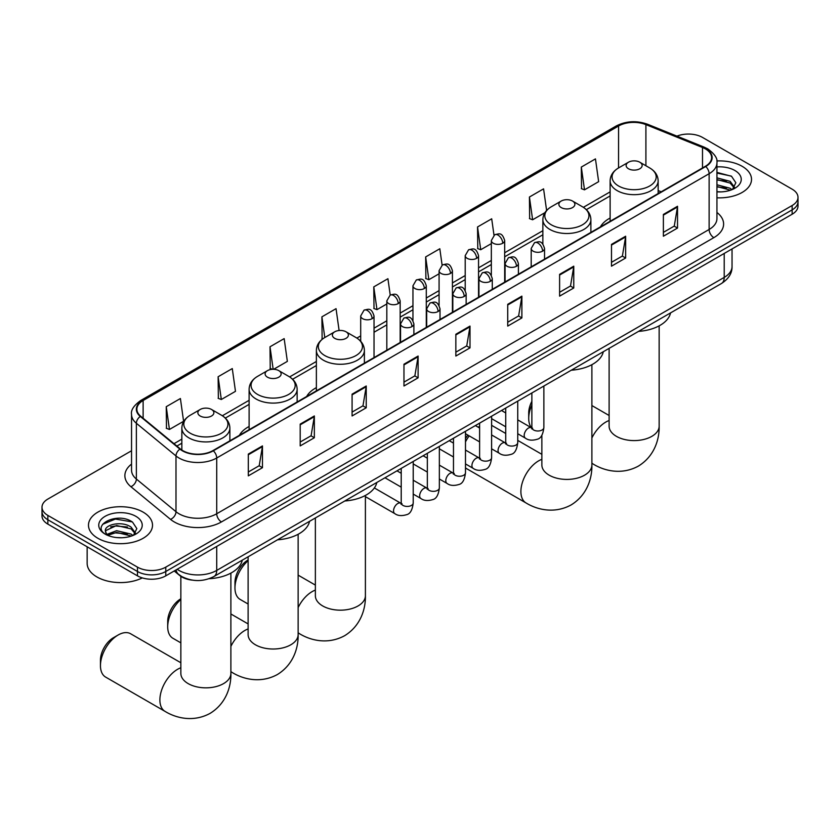 <?xml version="1.0" encoding="UTF-8"?>
<svg xmlns="http://www.w3.org/2000/svg" width="840" height="840" viewBox="0 0 840 840"><rect width="100%" height="100%" fill="white"/><g stroke="black" fill="none" stroke-linecap="round" stroke-linejoin="round"><path stroke-width="1.26" d="M249.113 426.468A35.354 20.412 0 0 0 239.4 435.309M316.375 387.629A35.354 20.412 0 0 0 306.663 396.48M610.124 218.043A35.354 20.412 0 0 0 600.411 226.884M192.234 580.125A20.013 11.55 180 0 1 179.582 575.4L174.216 570.98M131.544 450.755L47.859 499.065A20.013 11.55 0 0 0 42 507.234L42 515.949A20.013 11.55 0 0 0 47.859 524.118L137.477 575.851A20.013 11.55 0 0 0 165.774 575.851L792.141 214.232A20.013 11.55 0 0 0 798 206.062L798 201.705A20.013 11.55 0 0 1 792.141 209.874A20.013 11.55 0 0 0 798 201.705L798 197.347A20.013 11.55 0 0 0 792.141 189.178L702.524 137.434A20.013 11.55 0 0 0 676.935 136.133M42 507.234A20.013 11.55 0 0 0 47.859 515.403L137.477 567.137A20.013 11.55 0 0 0 165.774 567.137L165.774 571.494L792.141 209.874L165.774 571.494A20.013 11.55 0 0 1 137.477 571.494A20.013 11.55 0 0 0 165.774 571.494L165.774 575.851M47.859 515.403L47.859 519.76L137.477 571.494L47.859 519.76A20.013 11.55 0 0 1 42 511.592A20.013 11.55 0 0 0 47.859 519.76L47.859 524.118M742.14 166.299A32.014 18.48 0 0 0 716.814 160.954A32.014 18.48 0 0 1 742.14 166.299A32.014 18.48 0 0 1 751.517 179.372A32.014 18.48 0 0 0 742.14 166.299M143.136 512.138A32.014 18.48 0 0 0 108.245 508.127A32.014 18.48 0 0 0 88.484 525.21A32.014 18.48 0 0 0 97.86 538.272A32.014 18.48 0 0 0 132.752 542.283A32.014 18.48 0 0 0 152.513 525.21A32.014 18.48 0 0 0 143.136 512.138A32.014 18.48 0 0 0 108.245 508.127A32.014 18.48 0 0 0 88.484 525.21A32.014 18.48 0 0 0 97.86 538.272A32.014 18.48 0 0 0 132.752 542.283A32.014 18.48 0 0 0 152.513 525.21A32.014 18.48 0 0 0 143.136 512.138M705.359 148.869A21.346 12.327 180 0 1 711.606 157.584A21.346 12.327 180 0 1 705.359 166.299L212.94 450.597A21.346 12.327 180 0 1 180.369 448.949L140.742 416.272A21.346 12.327 180 0 1 136.878 409.206A21.346 12.327 180 0 1 143.126 400.491L618.576 125.99A21.346 12.327 180 0 1 645.908 124.614L702.502 147.494A21.346 12.327 180 0 1 705.359 148.869M705.726 148.659A21.882 12.631 0 0 0 702.807 147.242L646.223 124.362A21.882 12.631 0 0 0 618.198 125.78L142.748 400.27A21.882 12.631 0 0 0 140.301 416.451L179.928 449.127A21.882 12.631 0 0 0 213.318 450.807L705.726 166.52A21.882 12.631 0 0 0 705.726 148.659M248.315 454.083L248.315 475.86L262.469 467.691L262.469 445.914L248.315 454.083M248.315 471.996L259.214 465.707L262.406 446.628A5.334 3.077 -120 0 0 262.469 445.914M259.119 465.759L262.469 467.691M300.195 424.127L300.195 445.914L314.349 437.745L314.349 415.957L300.195 424.127M300.195 442.04L311.094 435.75L314.286 416.682A5.334 3.077 -120 0 0 314.349 415.957M311 435.803L314.349 437.745M352.086 394.17L352.086 415.957L366.23 407.788L366.23 386.001L352.086 394.17M352.086 412.094L362.975 405.794L366.177 386.726A5.334 3.077 -120 0 0 366.23 386.001M362.88 405.856L366.23 407.788M403.967 364.214L403.967 386.001L418.11 377.832L418.11 356.044L403.967 364.214M403.967 382.137L414.866 375.848L418.058 356.769A5.334 3.077 -120 0 0 418.11 356.044M414.771 375.9L418.11 377.832M663.38 214.441L663.38 236.229L677.523 228.06L677.523 206.273L663.38 214.441M663.38 232.365L674.279 226.076L677.471 206.997A5.334 3.077 -120 0 0 677.523 206.273M674.174 226.128L677.523 228.06M611.489 244.398L611.489 266.185L625.643 258.017L625.643 236.229L611.489 244.398M611.489 262.322L622.388 256.032L625.59 236.953A5.334 3.077 -120 0 0 625.643 236.229M622.293 256.084L625.643 258.017M559.608 274.355L559.608 296.142L573.762 287.973L573.762 266.185L559.608 274.355M559.608 292.278L570.507 285.978L573.699 266.91A5.334 3.077 -120 0 0 573.762 266.185M570.413 286.041L573.762 287.973M507.728 304.311L507.728 326.088L521.881 317.919L521.881 296.142L507.728 304.311M507.728 322.224L518.627 315.935L521.819 296.867A5.334 3.077 -120 0 0 521.881 296.142M518.532 315.987L521.881 317.919M455.847 334.257L455.847 356.044L470.001 347.876L470.001 326.088L455.847 334.257M455.847 352.181L466.746 345.891L469.938 326.812A5.334 3.077 -120 0 0 470.001 326.088M466.651 345.944L470.001 347.876M716.94 197.799A32.014 18.48 0 0 0 751.517 179.372A32.014 18.48 0 0 1 716.94 197.799M165.774 567.137L792.141 205.517A20.013 11.55 0 0 0 798 197.347M273.641 369.296L287.354 361.379L284.161 338.615L270.007 346.784L270.239 368.445M218.127 376.74L221.319 399.504L235.473 391.335L232.281 368.571L218.127 376.74L218.358 398.391M166.247 406.697L169.439 429.461L183.593 421.292L180.401 398.528L166.247 406.697L166.478 428.348M442.103 265.115L439.814 248.756L425.659 256.925L425.891 278.576M493.994 235.21L491.694 218.799L477.54 226.968L477.771 248.63M546.609 210.472L543.575 188.853L529.42 197.022L529.652 218.673M581.312 167.066L584.504 189.829L598.647 181.66L595.455 158.897L581.312 167.066L581.532 188.716M339.108 330.519L336.042 308.669L321.899 316.838L322.119 338.489M390.222 295.06L387.923 278.712L373.779 286.881L374.01 308.532M373.779 286.881L376.971 309.645L386.82 303.954M376.971 309.645L373.779 308.448M425.659 256.925L428.852 279.689L439.079 273.788M428.852 279.689L425.659 278.492M477.54 226.968L480.732 249.732L491.337 243.611M480.732 249.732L477.54 248.535M529.42 197.022L532.623 219.776L544.929 212.678M532.623 219.776L529.42 218.589M584.504 189.829L581.312 188.633M322.896 338.772L321.899 338.405M321.899 316.838L324.796 337.544M272.538 369.296L270.007 368.361M270.007 346.784L273.168 369.285M221.319 399.504L218.127 398.307M169.439 429.461L166.247 428.264M716.94 191.698L720.92 191.898M716.94 184.779L730.159 188.265L731.924 189.672M716.94 186.512L730.475 190.208M716.94 177.859L730.159 181.346L734.496 187.331M716.94 179.592L730.159 183.078L734.15 187.782M716.94 191.835A21.746 12.558 0 0 0 734.885 188.255A21.746 12.558 0 0 0 734.885 170.499A21.746 12.558 0 0 0 716.94 166.908M732.438 189.462L735.851 182.774L731.535 176.284L716.94 172.4M716.94 173.072L731.241 176.085M716.94 179.981L726.432 181.167M716.94 186.9L726.432 188.087M531.867 404.933A25.011 14.438 120 0 0 528.717 418.383L528.717 412.933A18.343 10.595 -60 0 1 531.867 401.342M528.717 418.383A25.011 14.438 120 0 0 531.562 427.854M610.124 221.288L610.124 180.81A24.014 13.86 0 0 0 617.159 190.617A24.014 13.86 0 0 0 643.325 193.62A24.014 13.86 0 0 0 658.15 180.81C657.972 175.466 655.169 171.181 649.73 167.958L639.797 162.215A8.001 4.62 0 0 0 628.477 162.215A8.001 4.62 0 0 0 628.477 168.756A8.001 4.62 0 0 0 639.797 168.756A8.001 4.62 0 0 0 639.797 162.215L649.73 167.958A22.061 12.737 0 0 1 649.73 185.966A22.061 12.737 0 0 1 618.534 185.966A22.061 12.737 0 0 1 618.534 167.958L618.576 125.99M638.547 331.38A36.687 21.179 0 0 0 670.551 312.9M465.486 438.606A18.343 10.595 -60 0 1 467.891 435.12M479.608 426.321A25.011 14.438 120 0 0 479.147 426.573L478.118 427.171L479.147 426.573A25.011 14.438 120 0 0 479.147 426.584A25.011 14.438 120 0 0 478.149 427.182M469.182 435.876A25.011 14.438 120 0 0 465.486 441.924M465.486 467.859A25.011 14.438 120 0 0 466.641 468.668L526.071 502.971A25.011 14.438 -60 0 1 522.239 482.927A25.011 14.438 -60 0 1 538.577 460.887A25.011 14.438 -60 0 1 541.863 459.344M561.215 207.585A8.001 4.62 0 0 0 572.534 207.585A8.001 4.62 0 0 0 572.534 201.043L582.477 206.787A22.061 12.737 0 0 1 582.477 224.794A22.061 12.737 0 0 1 551.282 224.794A22.061 12.737 0 0 1 551.271 206.787C545.843 210.011 543.039 214.294 542.861 219.639A24.014 13.86 0 0 0 549.896 229.446A24.014 13.86 0 0 0 576.062 232.449A24.014 13.86 0 0 0 590.888 219.639C590.709 214.294 587.905 210.011 582.477 206.787L572.534 201.043A8.001 4.62 0 0 0 561.215 201.043A8.001 4.62 0 0 0 561.215 207.585M571.284 370.209A36.687 21.179 0 0 0 603.299 351.729M505.733 433.471L491.652 425.344A25.011 14.438 120 0 0 491.61 425.313M248.115 560.648A25.011 14.438 120 0 0 234.969 587.979L234.969 582.529A18.343 10.595 -60 0 1 247.936 560.059L247.936 560.059M234.969 587.979A25.011 14.438 120 0 0 240.146 599.424L248.115 604.023M334.719 338.342A8.001 4.62 0 0 0 346.048 338.342A8.001 4.62 0 0 0 346.048 331.81L355.981 337.544A22.061 12.737 0 0 1 355.981 355.562A22.061 12.737 0 0 1 324.786 355.562A22.061 12.737 0 0 1 324.786 337.544C319.358 340.778 316.544 345.062 316.375 350.406A24.014 13.86 0 0 0 323.4 360.213A24.014 13.86 0 0 0 349.577 363.216A24.014 13.86 0 0 0 364.392 350.406C364.224 345.062 361.41 340.778 355.981 337.544L346.048 331.81A8.001 4.62 0 0 0 334.719 331.81A8.001 4.62 0 0 0 334.719 338.342M344.788 500.976A36.687 21.179 0 0 0 376.803 482.496M180.852 599.476A25.011 14.438 120 0 0 167.706 626.808L167.706 621.359A18.343 10.595 -60 0 1 180.684 598.899L180.684 598.899M167.706 626.808A25.011 14.438 120 0 0 172.893 638.264L180.852 642.852M267.466 377.181A8.001 4.62 0 0 0 278.786 377.181A8.001 4.62 0 0 0 278.786 370.639L288.719 376.383A22.061 12.737 0 0 1 288.729 376.383A22.061 12.737 0 0 1 288.719 394.391A22.061 12.737 0 0 1 257.523 394.391A22.061 12.737 0 0 1 257.523 376.383C252.095 379.606 249.291 383.891 249.113 389.235A24.014 13.86 0 0 0 256.147 399.042A24.014 13.86 0 0 0 282.314 402.045A24.014 13.86 0 0 0 297.139 389.235C296.961 383.891 294.157 379.606 288.729 376.383L278.786 370.639A8.001 4.62 0 0 0 267.466 370.639A8.001 4.62 0 0 0 267.466 377.181M277.536 539.805A36.687 21.179 0 0 0 309.55 521.325M100.454 665.637L100.454 660.198A18.343 10.595 -60 0 1 113.421 637.728L118.136 635.009A25.011 14.438 120 0 0 100.454 665.637A25.011 14.438 120 0 0 105.63 677.093L165.06 711.396A25.011 14.438 -60 0 1 161.228 691.362A25.011 14.438 -60 0 1 177.566 669.312A25.011 14.438 -60 0 1 180.852 667.769M200.203 416.01A8.001 4.62 0 0 0 211.523 416.01A8.001 4.62 0 0 0 211.523 409.469L221.466 415.212A22.061 12.737 0 0 1 221.466 433.219A22.061 12.737 0 0 1 190.271 433.219A22.061 12.737 0 0 1 190.271 415.212C184.832 418.435 182.028 422.719 181.85 428.064A24.014 13.86 0 0 0 188.885 437.871A24.014 13.86 0 0 0 215.061 440.874A24.014 13.86 0 0 0 229.877 428.064C229.698 422.719 226.895 418.435 221.466 415.212L211.523 409.469A8.001 4.62 0 0 0 200.203 409.469A8.001 4.62 0 0 0 200.203 416.01M209.139 578.707A36.687 21.179 0 0 0 242.288 560.154M180.852 662.75L130.641 633.77A25.011 14.438 120 0 0 118.136 635.009L113.421 637.728M87.15 546.798L87.15 563.325A33.348 19.257 0 0 0 96.915 576.944A33.348 19.257 0 0 0 142.285 577.909M116.886 537.59L121.905 537.736M106.89 534.398L116.592 530.691L131.155 534.093L132.919 535.51M107.783 535.322L116.592 532.423L131.47 536.046M107.037 535.069L105.483 531.416A15.078 8.704 0 0 0 107.909 535.447M135.482 533.159L131.155 527.184C122.105 520.433 103.488 524.601 105.483 531.416L105.42 530.754M105.514 531.625L105.934 530.502L116.592 525.504L131.155 528.906L135.146 533.61M133.434 535.301L136.836 528.612L132.531 522.113C117.275 511.151 90.164 525.599 105.819 534.461L106.596 534.933M135.87 516.327A21.746 12.558 0 0 0 105.115 516.327A21.746 12.558 0 0 0 105.115 534.082A21.746 12.558 0 0 0 135.87 534.082A21.746 12.558 0 0 0 135.87 516.327M102.638 524.297L115.406 519.057L132.237 521.913M110.617 526.837L115.406 525.976L127.418 527.006M110.617 533.757L115.406 532.885L127.418 533.925M177.188 569.268A26.681 15.404 0 0 0 178.983 570.413A26.681 15.404 0 0 0 216.72 570.413L724.216 277.399A26.681 15.404 0 0 0 732.039 266.511C732.228 273.137 728.7 278.796 721.455 283.51L213.948 576.513A13.346 7.707 60 0 0 216.72 570.413L216.72 546.441M724.216 253.439L724.216 277.399A13.346 7.707 60 0 1 721.455 283.51M176.106 569.888A13.346 8.925 129.5 0 0 178.437 574.224L174.384 570.885M792.141 214.232L792.141 205.517M137.477 575.851L137.477 567.137M716.94 212.478A33.348 19.257 180 0 1 713.843 237.647L221.434 521.934A6.667 3.853 60 0 1 216.72 513.765L709.128 229.478A26.681 15.404 0 0 0 716.94 218.589L716.94 162.813A26.681 15.404 180 0 1 709.128 173.712A6.667 3.853 -120 0 0 705.726 166.52M221.434 521.934A33.348 19.257 180 0 1 174.269 521.934A33.348 19.257 180 0 1 170.531 519.372L130.904 486.696A33.348 19.257 180 0 1 131.544 464.1M178.983 513.765A26.681 15.404 0 0 0 216.72 513.765L216.72 458A26.681 15.404 180 0 1 175.991 455.942L136.364 423.266A26.681 15.404 180 0 1 131.544 414.435L131.544 470.201A26.681 15.404 0 0 0 136.364 479.042L175.991 511.707A26.681 15.404 0 0 0 178.983 513.765M716.94 162.813C717.832 158.645 714.767 154.004 707.742 148.869L704.235 147.168A6.667 3.129 112 0 0 702.807 147.242M704.235 147.168L647.65 124.289C636.594 120.383 626.105 120.95 616.182 125.99A6.667 3.853 60 0 1 618.198 125.78M142.748 400.27A6.667 3.853 -120 0 0 140.742 400.491C133.812 405.468 130.746 410.109 131.544 414.435M140.301 416.451A6.667 4.463 129.5 0 0 136.364 423.266L136.364 479.042A6.667 4.463 -50.5 0 1 130.904 486.696M647.65 124.289A6.667 3.129 112 0 0 646.223 124.362M179.928 449.127A6.667 4.463 129.5 0 0 175.991 455.942L175.991 511.707A6.667 4.463 -50.5 0 1 170.531 519.372M213.318 450.807A6.667 3.853 60 0 1 216.72 458L709.128 173.712L709.128 229.478A6.667 3.853 60 0 0 713.843 237.647M143.126 400.491L143.126 418.247M702.502 147.494L702.502 167.947M645.908 124.614L645.908 165.753M661.196 191.793L658.15 190.554M610.124 191.877L583.359 207.322M542.861 230.706L504.683 252.746M491.337 260.453L478.548 267.834M465.213 275.541L452.424 282.923M439.079 290.619L426.29 298.011M412.955 305.707L400.166 313.089M386.82 320.796L374.031 328.178M360.696 335.885L356.874 338.09M316.375 361.473L289.611 376.919M249.113 400.302L222.348 415.748M181.85 439.131L173.975 443.678M455.847 334.95L469.938 326.812M507.728 304.994L521.819 296.867M559.608 275.048L573.699 266.91M611.489 245.091L625.59 236.953M663.38 215.135L677.471 206.997M403.967 364.906L418.058 356.769M352.086 394.863L366.177 386.726M300.195 424.82L314.286 416.682M248.315 454.766L262.406 446.628M659.148 325.846L659.148 426.143A25.011 14.438 180 0 1 651.819 436.359A25.011 14.438 180 0 1 616.445 436.359A25.011 14.438 180 0 1 609.115 426.143L609.178 427.119M591.885 437.966A25.011 14.438 -60 0 1 605.829 422.058A25.011 14.438 -60 0 1 609.115 420.515M659.148 426.143C659.484 438.701 654.812 456.046 638.348 466.127C621.39 475.346 604.034 470.715 593.324 464.142A25.011 14.438 -60 0 1 591.885 463.092M591.885 364.675L591.885 464.971A25.011 14.438 180 0 1 584.567 475.188A25.011 14.438 180 0 1 549.192 475.188A25.011 14.438 180 0 1 541.863 464.971L541.916 465.948M365.4 495.443L365.4 595.739A25.011 14.438 180 0 1 358.071 605.945A25.011 14.438 180 0 1 322.697 605.945A25.011 14.438 180 0 1 315.368 595.739L315.431 596.715M298.137 607.562A25.011 14.438 -60 0 1 312.081 591.654A25.011 14.438 -60 0 1 315.368 590.111M365.4 595.739C365.736 608.297 361.064 625.643 344.6 635.723C327.642 644.942 310.286 640.311 299.576 633.738A25.011 14.438 -60 0 1 298.137 632.688M298.137 534.272L298.137 634.567A25.011 14.438 180 0 1 290.808 644.784A25.011 14.438 180 0 1 255.434 644.784A25.011 14.438 180 0 1 248.115 634.567L248.168 635.544M230.885 646.401A25.011 14.438 -60 0 1 244.828 630.483A25.011 14.438 -60 0 1 248.115 628.94M298.137 634.567C298.473 647.125 293.811 664.472 277.347 674.552C260.389 683.771 243.033 679.14 232.323 672.567A25.011 14.438 -60 0 1 230.885 671.517M230.885 573.111L230.885 673.397A25.011 14.438 180 0 1 223.555 683.613A25.011 14.438 180 0 1 188.181 683.613A25.011 14.438 180 0 1 180.852 673.397L180.915 674.373M542.587 251.181A6.667 3.853 0 0 0 544.541 248.462C541.832 239.904 539.196 241.605 534.534 242.676A6.667 3.853 60 0 1 537.863 243.012A6.667 3.853 -120 0 1 542.587 251.181A6.667 3.853 0 0 1 533.148 251.181A6.667 3.853 0 0 1 531.195 248.462L534.534 242.676M517.745 433.734L525.431 438.175A6.006 3.465 -60 0 1 524.517 433.367A6.006 3.465 -60 0 1 528.433 428.075A6.006 3.465 -60 0 1 528.696 427.928A6.006 3.465 -60 0 1 531.437 427.781L517.745 419.874M532.214 428.379L531.668 428.831L531.867 427.529A6.006 3.465 -0 0 0 533.62 429.986A6.006 3.465 -0 0 0 541.842 430.132A6.006 3.465 -0 0 0 543.869 427.529C543.05 434.501 540.887 438.396 537.39 439.215C532.381 440.738 528.392 440.391 525.431 438.175M516.453 266.269A6.667 3.853 0 0 0 518.406 263.54C515.697 254.982 513.072 256.694 508.4 257.764A6.667 3.853 60 0 1 511.739 258.101A6.667 3.853 -120 0 1 516.453 266.269A6.667 3.853 0 0 1 507.024 266.269A6.667 3.853 0 0 1 505.071 263.54L508.4 257.764M491.61 448.822L499.306 453.264A6.006 3.465 -60 0 1 498.382 448.455A6.006 3.465 -60 0 1 502.31 443.163A6.006 3.465 -60 0 1 502.572 443.016A6.006 3.465 -60 0 1 505.302 442.858L491.61 434.952M506.079 443.468L505.544 443.909L505.733 442.617A6.006 3.465 -0 0 0 507.497 445.064A6.006 3.465 -0 0 0 515.707 445.221A6.006 3.465 -0 0 0 517.745 442.617C516.915 449.589 514.763 453.485 511.266 454.293C506.247 455.826 502.257 455.48 499.306 453.264M490.329 281.348A6.667 3.853 0 0 0 492.282 278.628C489.573 270.07 486.938 271.772 482.276 272.853A6.667 3.853 60 0 1 485.604 273.179A6.667 3.853 -120 0 1 490.329 281.348A6.667 3.853 0 0 1 480.89 281.348A6.667 3.853 0 0 1 478.937 278.628L482.276 272.853M465.486 463.911L473.172 468.353A6.006 3.465 -60 0 1 472.248 463.533A6.006 3.465 -60 0 1 476.175 458.252A6.006 3.465 -60 0 1 476.438 458.105A6.006 3.465 -60 0 1 479.178 457.947L465.486 450.041M479.945 458.556L479.409 458.997L479.608 457.706A6.006 3.465 -0 0 0 481.362 460.152A6.006 3.465 -0 0 0 489.573 460.299A6.006 3.465 -0 0 0 491.61 457.706C490.791 464.678 488.628 468.562 485.132 469.382C480.113 470.904 476.133 470.568 473.172 468.353M464.195 296.436A6.667 3.853 0 0 0 466.147 293.717C463.439 285.159 460.814 286.86 456.141 287.942A6.667 3.853 60 0 1 459.48 288.267A6.667 3.853 -120 0 1 464.195 296.436A6.667 3.853 0 0 1 454.766 296.436A6.667 3.853 0 0 1 452.812 293.717L456.141 287.942M439.352 478.989L447.048 483.431A6.006 3.465 -60 0 1 446.124 478.622A6.006 3.465 -60 0 1 450.041 473.33A6.006 3.465 -60 0 1 450.314 473.193A6.006 3.465 -60 0 1 453.044 473.036L439.352 465.129M453.82 473.644L453.285 474.086L453.474 472.784A6.006 3.465 -0 0 0 455.238 475.241A6.006 3.465 -0 0 0 463.449 475.388A6.006 3.465 -0 0 0 465.486 472.784C464.656 479.756 462.504 483.651 459.007 484.47C453.989 485.993 449.999 485.646 447.048 483.431M438.06 311.524A6.667 3.853 0 0 0 440.013 308.805C437.315 300.248 434.679 301.949 430.017 303.019A6.667 3.853 60 0 1 433.346 303.356A6.667 3.853 -120 0 1 438.06 311.524A6.667 3.853 0 0 1 428.631 311.524A6.667 3.853 0 0 1 426.678 308.805L430.017 303.019M413.217 494.078L420.913 498.519A6.006 3.465 -60 0 1 419.99 493.71A6.006 3.465 -60 0 1 423.917 488.418A6.006 3.465 -60 0 1 424.179 488.271A6.006 3.465 -60 0 1 426.919 488.124L413.217 480.218M427.686 488.723L427.151 489.174L427.34 487.872A6.006 3.465 -0 0 0 429.104 490.329A6.006 3.465 -0 0 0 437.315 490.476A6.006 3.465 -0 0 0 439.352 487.872C438.532 494.844 436.37 498.74 432.873 499.558C427.854 501.081 423.875 500.735 420.913 498.519M411.936 326.613A6.667 3.853 0 0 0 413.889 323.883C411.18 315.326 408.555 317.037 403.882 318.108A6.667 3.853 60 0 1 407.221 318.444A6.667 3.853 -120 0 1 411.936 326.613A6.667 3.853 0 0 1 402.497 326.613A6.667 3.853 0 0 1 400.544 323.883L403.882 318.108M365.4 496.64L394.779 513.607A6.006 3.465 -60 0 1 393.866 508.798A6.006 3.465 -60 0 1 397.782 503.507A6.006 3.465 -60 0 1 398.055 503.36A6.006 3.465 -60 0 1 400.785 503.213L374.356 487.945M401.562 503.811L401.026 504.252L401.216 502.961A6.006 3.465 -0 0 0 402.969 505.407A6.006 3.465 -0 0 0 411.191 505.565A6.006 3.465 -0 0 0 413.217 502.961C412.398 509.933 410.235 513.828 406.749 514.637C401.73 516.169 397.74 515.823 394.779 513.607M502.73 243.254A6.667 3.853 0 0 0 504.683 240.534C501.974 231.977 499.349 233.678 494.676 234.759A6.667 3.853 60 0 1 498.015 235.084A6.667 3.853 -120 0 1 502.73 243.254A6.667 3.853 0 0 1 493.3 243.254A6.667 3.853 0 0 1 491.337 240.534L494.676 234.759M476.595 258.342A6.667 3.853 0 0 0 478.548 255.623C475.85 247.065 473.214 248.766 468.552 249.837A6.667 3.853 60 0 1 471.881 250.173A6.667 3.853 -120 0 1 476.595 258.342A6.667 3.853 0 0 1 467.166 258.342A6.667 3.853 0 0 1 465.213 255.623L468.552 249.837M450.471 273.431A6.667 3.853 0 0 0 452.424 270.701C449.715 262.154 447.09 263.855 442.418 264.925A6.667 3.853 60 0 1 445.757 265.262A6.667 3.853 -120 0 1 450.471 273.431A6.667 3.853 0 0 1 441.031 273.431A6.667 3.853 0 0 1 439.079 270.701L442.418 264.925M424.337 288.508A6.667 3.853 0 0 0 426.29 285.789C423.591 277.231 420.956 278.943 416.283 280.014A6.667 3.853 60 0 1 419.622 280.34A6.667 3.853 -120 0 1 424.337 288.508A6.667 3.853 0 0 1 414.907 288.508A6.667 3.853 0 0 1 412.955 285.789L416.283 280.014M398.213 303.597A6.667 3.853 0 0 0 400.166 300.877C397.457 292.32 394.821 294.021 390.159 295.103A6.667 3.853 60 0 1 393.498 295.428A6.667 3.853 -120 0 1 398.213 303.597A6.667 3.853 0 0 1 388.773 303.597A6.667 3.853 0 0 1 386.82 300.877L390.159 295.103M372.078 318.685A6.667 3.853 0 0 0 374.031 315.966C371.322 307.409 368.697 309.11 364.024 310.181A6.667 3.853 60 0 1 367.364 310.517A6.667 3.853 -120 0 1 372.078 318.685A6.667 3.853 0 0 1 362.649 318.685A6.667 3.853 0 0 1 360.696 315.966L364.024 310.181M213.948 576.513C203.217 581.91 192.486 581.91 181.745 576.513L178.437 574.224M732.039 266.511L732.039 248.934M616.182 125.99L140.742 400.491M610.124 195.93L586.351 209.664M542.861 234.77L504.683 256.809M491.337 264.516L478.548 271.897M465.213 279.594L452.424 286.986M439.079 294.683L426.29 302.064M412.955 309.771L400.166 317.153M386.82 324.86L374.031 332.241M360.696 339.938L359.856 340.421M316.375 365.526L292.593 379.26M249.113 404.366L225.341 418.089M181.85 443.195L176.873 446.072M593.324 464.142L591.885 463.312M658.15 193.557L658.15 180.81M610.124 180.81C610.302 175.466 613.106 171.181 618.534 167.958L628.477 162.215M609.115 415.495L591.885 405.552M609.115 348.369L609.115 426.143M591.885 464.971C592.221 477.53 587.559 494.876 571.095 504.956C554.138 514.174 536.781 509.544 526.071 502.971M590.888 232.386L590.888 219.639M542.861 244.031L542.861 219.639M561.215 201.043L551.271 206.787M541.863 454.325L517.745 440.401M541.863 435.173L541.863 464.971M299.576 633.738L298.137 632.909M364.392 363.153L364.392 350.406M316.375 390.873L316.375 350.406M334.719 331.81L324.786 337.544M315.368 585.091L298.137 575.138M315.368 517.965L315.368 595.739M232.323 672.567L230.885 671.738M297.139 401.982L297.139 389.235M249.113 429.713L249.113 389.235M267.466 370.639L257.523 376.383M248.115 623.921L230.885 613.977M248.115 556.794L248.115 634.567M230.885 673.397C231.221 685.965 226.548 703.3 210.084 713.38C193.127 722.6 175.77 717.98 165.06 711.396M229.877 440.811L229.877 428.064M181.85 450.041L181.85 428.064M200.203 409.469L190.271 415.212M180.852 576.345L180.852 673.397M532.655 428.264L531.437 427.781M543.869 386.043L543.869 427.529M544.541 259.151L544.541 248.462M505.733 426.804L491.61 418.645M531.867 392.973L531.867 427.529M531.195 266.847L531.195 248.462M505.733 412.944L501.512 410.498M506.52 443.342L505.302 442.858M517.745 401.121L517.745 442.617M518.406 274.229L518.406 263.54M479.608 441.893L465.486 433.734M505.733 408.062L505.733 442.617M505.071 281.935L505.071 263.54M479.608 428.022L475.377 425.586M480.396 458.43L479.178 457.947M491.61 416.209L491.61 457.706M492.282 289.317L492.282 278.628M453.474 456.971L439.352 448.822M479.608 423.14L479.608 457.706M478.937 297.024L478.937 278.628M453.474 443.111L449.243 440.675M454.262 473.519L453.044 473.036M465.486 431.298L465.486 472.784M466.147 304.406L466.147 293.717M427.34 472.059L413.217 463.911M453.474 438.228L453.474 472.784M452.812 312.102L452.812 293.717M427.34 458.199L423.119 455.753M428.138 488.607L426.919 488.124M439.352 446.387L439.352 487.872M440.013 319.494L440.013 308.805M401.216 487.148L384.983 477.771M427.34 453.317L427.34 487.872M426.678 327.191L426.678 308.805M401.216 473.288L396.984 470.841M402.003 503.685L400.785 503.213M413.217 461.475L413.217 502.961M413.889 334.572L413.889 323.883M401.216 468.405L401.216 502.961M400.544 342.279L400.544 323.883M504.683 282.156L504.683 240.534M491.337 275.226L491.337 240.534M478.548 297.244L478.548 255.623M465.213 290.304L465.213 255.623M452.424 312.333L452.424 270.701M439.079 305.393L439.079 270.701M426.29 327.411L426.29 285.789M412.955 320.481L412.955 285.789M400.166 342.5L400.166 300.877M386.82 350.207L386.82 300.877M374.031 357.588L374.031 315.966M360.696 341.281L360.696 315.966"/></g></svg>
